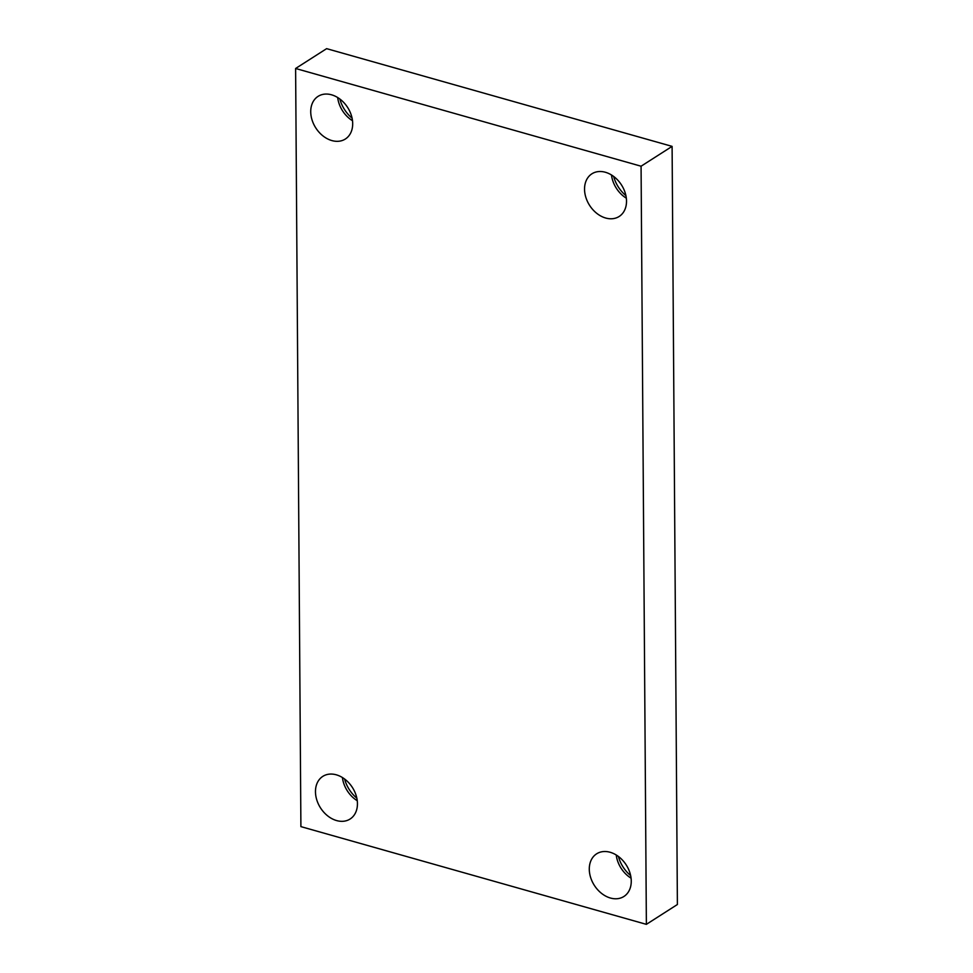 <?xml version="1.0" encoding="UTF-8"?>
<svg xmlns="http://www.w3.org/2000/svg" width="973" height="973" viewBox="0 0 973 973"><rect width="100%" height="100%" fill="white"/><g stroke="black" fill="none" stroke-linecap="round" stroke-linejoin="round"><path stroke-width="1.46" d="M300.9 826.624L295.61 68.487L641.073 166.213L646.376 924.35L300.9 826.624M641.073 166.213L672.1 146.376L326.624 48.65L295.61 68.487M672.1 146.376L677.39 904.513L646.376 924.35M610.436 898.03A25.322 18.937 57.4 0 1 590.611 877.415A25.322 18.937 57.4 0 1 596.631 853.82A25.322 18.937 57.4 0 1 610.107 852.263A25.322 18.937 57.4 0 1 629.932 872.878A25.322 18.937 57.4 0 1 623.912 896.474A25.322 18.937 57.4 0 1 610.436 898.03M605.68 218.025A25.322 18.937 57.4 0 1 585.868 197.41A25.322 18.937 57.4 0 1 591.888 173.814A25.322 18.937 57.4 0 1 605.364 172.257A25.322 18.937 57.4 0 1 625.189 192.873A25.322 18.937 57.4 0 1 619.169 216.468A25.322 18.937 57.4 0 1 605.68 218.025M331.866 140.574A25.322 18.937 57.4 0 1 312.053 119.959A25.322 18.937 57.4 0 1 318.074 96.363A25.322 18.937 57.4 0 1 331.55 94.807A25.322 18.937 57.4 0 1 351.362 115.422A25.322 18.937 57.4 0 1 345.354 139.017A25.322 18.937 57.4 0 1 331.866 140.574M336.622 820.58A25.322 18.937 57.4 0 1 316.797 799.964A25.322 18.937 57.4 0 1 322.817 776.369A25.322 18.937 57.4 0 1 336.293 774.812A25.322 18.937 57.4 0 1 356.118 795.428A25.322 18.937 57.4 0 1 350.098 819.023A25.322 18.937 57.4 0 1 336.622 820.58M618.402 856.459A28.935 21.637 -122.6 0 0 630.65 875.603M613.659 176.454A28.935 21.637 -122.6 0 0 625.894 195.597M339.845 99.003A28.935 21.637 -122.6 0 0 352.08 118.147M344.588 779.008A28.935 21.637 -122.6 0 0 356.836 798.152M342.423 777.536A25.322 18.937 -122.6 0 0 357.261 800.73M337.68 97.531A25.322 18.937 -122.6 0 0 352.506 120.725M611.494 174.982A25.322 18.937 -122.6 0 0 626.332 198.188M616.237 854.987A25.322 18.937 -122.6 0 0 631.076 878.181"/></g></svg>
